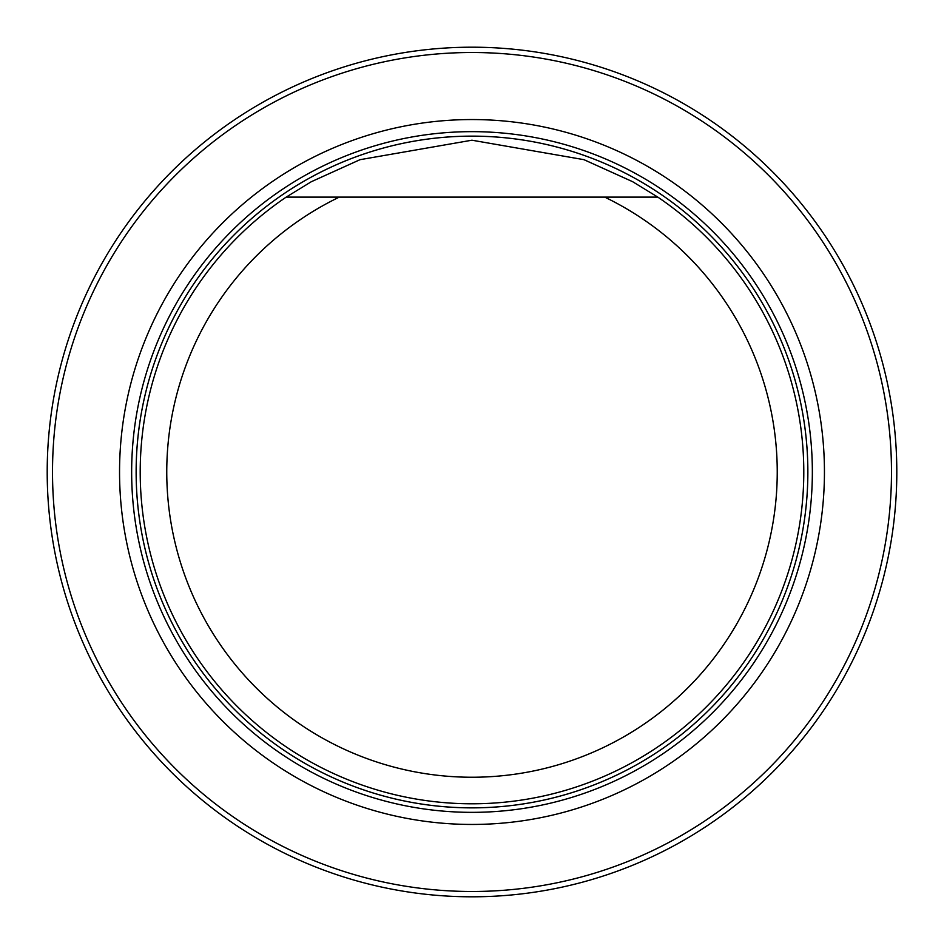 <?xml version="1.0" encoding="UTF-8"?>
<svg xmlns="http://www.w3.org/2000/svg" width="944" height="944" viewBox="0 0 944 944"><rect width="100%" height="100%" fill="white"/><g stroke="black" fill="none" stroke-linecap="round" stroke-linejoin="round"><path stroke-width="1.42" d="M52.51 472A419.49 419.49 0 0 0 681.745 835.287A419.49 419.49 0 0 0 681.745 108.713A419.49 419.49 0 0 0 52.51 472M119.546 472A352.454 352.454 0 0 0 648.221 777.231A352.454 352.454 0 0 0 648.221 166.769A352.454 352.454 0 0 0 119.546 472M47.2 472A424.8 424.8 0 0 1 684.4 104.111A424.8 424.8 0 0 1 684.4 839.889A424.8 424.8 0 0 1 47.2 472M652.859 197.119L604.715 197.119A305.242 305.242 0 0 1 710.584 662.393A305.242 305.242 0 0 1 233.416 662.393A305.242 305.242 0 0 1 339.285 197.119L657.815 197.119A331.792 331.792 0 0 1 721.063 691.209A331.792 331.792 0 0 1 222.937 691.209A331.792 331.792 0 0 1 286.185 197.119L339.285 197.119L286.185 197.119L311.272 181.744L360.006 159.689L471.929 140.208L583.935 159.666L632.645 181.696L657.815 197.119M472 812.347A340.347 340.347 0 0 0 812.347 472A340.347 340.347 0 0 0 472 131.653A340.347 340.347 0 0 0 131.653 472A340.347 340.347 0 0 0 472 812.347M472 807.852A335.852 335.852 0 0 0 762.858 304.074A335.852 335.852 0 0 0 181.142 304.074A335.852 335.852 0 0 0 472 807.852M472 807.863A335.863 335.863 0 0 0 762.87 304.074A335.863 335.863 0 0 0 181.13 304.074A335.863 335.863 0 0 0 472 807.863"/></g></svg>

